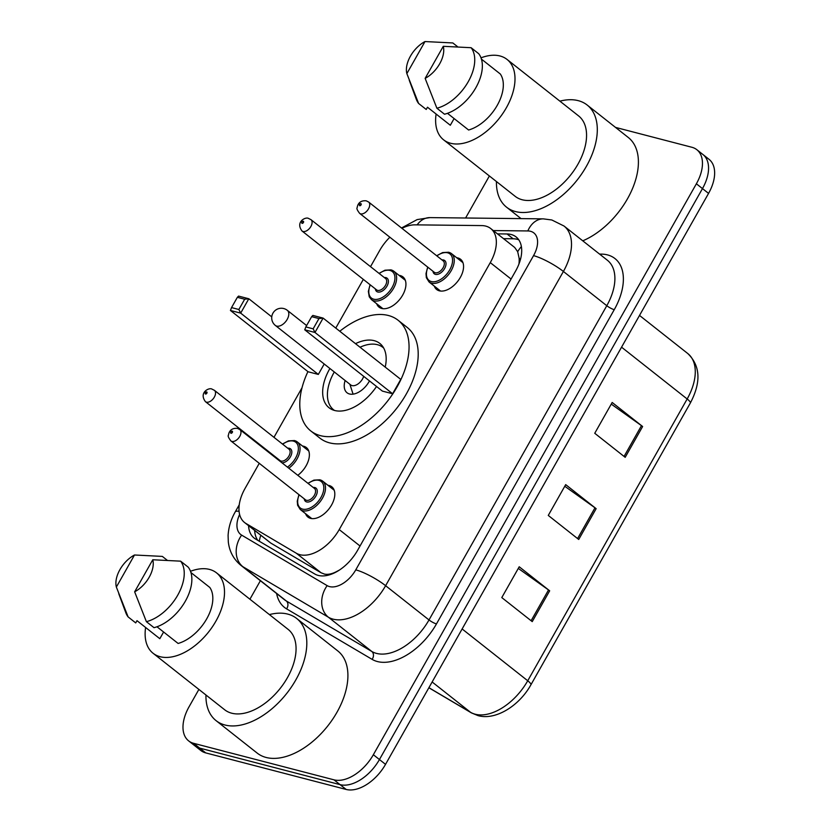 <?xml version="1.0" encoding="UTF-8"?>
<svg xmlns="http://www.w3.org/2000/svg" width="831" height="831" viewBox="0 0 831 831"><rect width="100%" height="100%" fill="white"/><g stroke="black" fill="none" stroke-linecap="round" stroke-linejoin="round"><path stroke-width="1.25" d="M399.067 275.373A19.279 11.437 128.3 0 1 400.293 275.591A19.279 11.437 128.3 0 1 402.942 276.889A19.279 11.437 128.3 0 1 401.415 297.134A19.279 11.437 128.3 0 1 381.699 308.457A19.279 11.437 128.3 0 1 379.05 307.158A19.279 11.437 128.3 0 1 376.672 303.741M302.505 446.039A19.279 11.437 128.3 0 1 303.731 446.268A19.279 11.437 128.3 0 1 306.379 447.566A19.279 11.437 128.3 0 1 297.799 475.311M456.697 257.735A19.279 11.437 128.3 0 1 457.923 257.963A19.279 11.437 128.3 0 1 460.571 259.262A19.279 11.437 128.3 0 1 459.044 279.496A19.279 11.437 128.3 0 1 439.329 290.819A19.279 11.437 128.3 0 1 436.68 289.52A19.279 11.437 128.3 0 1 434.301 286.113M327.954 485.304A19.279 11.437 128.3 0 1 329.169 485.522A19.279 11.437 128.3 0 1 331.818 486.821A19.279 11.437 128.3 0 1 330.302 507.055A19.279 11.437 128.3 0 1 310.586 518.378A19.279 11.437 128.3 0 1 307.927 517.079A19.279 11.437 128.3 0 1 305.559 513.672M259.262 463.314L245.041 488.462A36.148 21.45 -51.7 0 0 244.584 522.543L270.75 543.048L321.057 572.756L324.454 574.096C328.11 574.792 332.213 573.909 336.763 571.468L339.432 570.045M244.584 522.543A36.148 21.45 -51.7 0 0 246.007 523.509L296.314 553.228A36.148 21.45 -51.7 0 0 299.856 554.682A36.148 21.45 -51.7 0 0 339.225 529.586L490.269 262.627A36.148 21.45 -51.7 0 0 490.726 228.546A36.148 21.45 -51.7 0 0 481.679 225.585L414.981 224.848A36.148 21.45 -51.7 0 0 401.955 228.338M520.133 260.581A12.05 7.147 -51.7 0 0 519.095 258.057L517.682 251.7L514.68 247.451M519.095 258.057A36.148 21.45 128.3 0 1 518.939 264.05M389.874 237.219A36.148 21.45 -51.7 0 0 379.684 250.474L370.522 266.658M363.324 279.393L335.776 328.089M302.027 387.734L273.97 437.335M248.562 525.68A36.148 21.45 -51.7 0 0 254.151 538.062A36.148 21.45 -51.7 0 0 255.574 539.039L314.689 573.951A36.148 21.45 -51.7 0 0 318.231 575.416A36.148 21.45 -51.7 0 0 357.6 550.309L515.625 271.01A36.148 21.45 -51.7 0 0 516.082 236.928A36.148 21.45 -51.7 0 0 507.045 233.968L497.457 233.864M615.501 127.392L691.87 147.264A36.148 21.45 128.3 0 1 696.845 149.705A36.148 21.45 128.3 0 1 696.378 183.786L373.348 754.735A36.148 21.45 128.3 0 1 333.979 779.831L193.571 743.298A36.148 21.45 128.3 0 1 188.606 740.857A36.148 21.45 128.3 0 1 189.063 706.776L198.889 689.418M249.913 599.224L260.383 580.724M465.599 218.002L489.376 175.975M696.845 149.705L709.02 159.313A36.148 21.45 128.3 0 1 708.563 193.394L385.532 764.354A36.148 21.45 128.3 0 1 346.163 789.45L205.756 752.907L199.669 748.097A36.148 21.45 128.3 0 1 194.693 745.667A36.148 21.45 128.3 0 0 199.669 748.097L340.076 784.641L199.669 748.097L193.571 743.298M385.532 764.354L379.445 759.544A36.148 21.45 128.3 0 1 340.076 784.641A36.148 21.45 128.3 0 0 379.445 759.544L702.475 188.595L379.445 759.544L373.348 754.735M702.933 154.504A36.148 21.45 128.3 0 1 702.475 188.595A36.148 21.45 128.3 0 0 702.933 154.504M503.544 238.663L513.132 238.777A36.148 21.45 128.3 0 1 518.762 239.795M257.828 540.368A36.148 21.45 128.3 0 1 254.65 530.49M611.252 404.105L641.48 425.649A9.64 1.953 29.5 0 1 642.623 426.511L612.177 402.474L594.747 433.283L625.192 457.32L642.623 426.511M518.295 568.414L548.522 589.958A9.64 1.953 29.5 0 1 549.665 590.81L519.219 566.773L501.789 597.582L532.235 621.619L549.665 590.81M564.768 486.26L594.996 507.803A9.64 1.953 29.5 0 1 596.149 508.665L565.693 484.629L548.273 515.428L578.719 539.464L596.149 508.665M205.756 752.907A36.148 21.45 128.3 0 1 200.79 750.476L188.606 740.857M269.4 614.597A65.067 38.61 128.3 0 1 287.744 614.099A65.067 38.61 128.3 0 1 296.688 618.482A65.067 38.61 128.3 0 1 291.556 686.801A65.067 38.61 128.3 0 1 224.993 725.006A65.067 38.61 128.3 0 1 216.05 720.622A65.067 38.61 128.3 0 1 205.943 694.996M296.688 618.482L337.791 650.933A65.067 38.61 128.3 0 1 332.66 719.241A65.067 38.61 128.3 0 1 266.107 757.457A65.067 38.61 128.3 0 1 257.163 753.073L216.05 720.622M190.507 571.292A51.21 30.383 128.3 0 1 209.505 569.422A51.21 30.383 128.3 0 1 216.538 572.871A51.21 30.383 128.3 0 1 212.507 626.636A51.21 30.383 128.3 0 1 160.123 656.708A51.21 30.383 128.3 0 1 153.081 653.27A51.21 30.383 128.3 0 1 145.612 627.478M216.538 572.871L288.097 629.358A51.21 30.383 128.3 0 1 284.057 683.124A51.21 30.383 128.3 0 1 231.672 713.195A51.21 30.383 128.3 0 1 224.64 709.747L153.081 653.27M163.614 632.007L159.822 638.696L136.99 620.674L135.723 622.918L128.109 616.903A38.558 22.884 128.3 0 1 125.793 612.665L118.75 593.687M116.361 587.06A24.099 14.304 128.3 0 1 134.497 554.994L116.361 587.06L128.109 616.903M134.497 554.994L162.336 556.406L167.156 560.208M156.976 626.771L178.114 643.454A36.148 21.45 128.3 0 0 206.753 618.783A36.148 21.45 128.3 0 0 209.796 587.444L190.933 572.549M152.779 559.762A24.099 14.304 128.3 0 1 134.643 591.817L152.779 559.762L180.618 561.164A38.558 22.884 128.3 0 1 177.761 595.121A38.558 22.884 128.3 0 1 146.391 621.661L154.005 627.675A38.558 22.884 128.3 0 0 185.375 601.135A38.558 22.884 128.3 0 0 188.232 567.168L180.618 561.164M134.643 591.817L146.391 621.661M339.786 331.257A70.49 41.83 128.3 0 1 388.409 315.5A70.49 41.83 128.3 0 1 398.091 320.247A70.49 41.83 128.3 0 1 392.533 394.247A70.49 41.83 128.3 0 1 320.434 435.652A70.49 41.83 128.3 0 1 310.742 430.905A70.49 41.83 128.3 0 1 307.917 371.634M398.091 320.247L407.232 327.456A70.49 41.83 128.3 0 1 401.674 401.466A70.49 41.83 128.3 0 1 329.564 442.861A70.49 41.83 128.3 0 1 319.883 438.114L310.742 430.905M376.536 386.488A40.968 24.307 128.3 0 1 334.664 410.493A40.968 24.307 128.3 0 1 329.034 407.73A40.968 24.307 128.3 0 1 329.897 368.497M355.502 343.66A40.968 24.307 128.3 0 1 374.179 340.658A40.968 24.307 128.3 0 1 379.809 343.421A40.968 24.307 128.3 0 1 385.21 367.115M313.152 328.837L318.959 318.564L311.646 316.663L305.839 326.936L313.152 328.837L314.98 332.473L304.738 329.803L382.385 391.1L392.627 393.759L400.76 379.383L323.114 318.096L314.98 332.473L392.627 393.759M237.354 297.321L231.537 307.595L238.85 309.496L244.667 299.233L237.354 297.321L238.57 296.096L248.812 298.755L240.678 313.131L230.436 310.472L308.083 371.758L318.325 374.428L324.215 364.009M311.646 316.663L312.872 315.427L323.114 318.096L318.959 318.564M238.85 309.496L240.678 313.131L318.325 374.428M244.667 299.233L248.812 298.755L271.758 316.871M230.436 310.472L231.537 307.595M304.738 329.803L305.839 326.936M360.031 347.244A39.763 23.6 128.3 0 1 377.399 344.688A39.763 23.6 128.3 0 1 382.862 347.368A39.763 23.6 128.3 0 1 383.704 348.085M345.135 380.525A18.074 10.73 -51.7 0 0 347.026 392.762A18.074 10.73 -51.7 0 0 349.508 393.987A18.074 10.73 -51.7 0 0 369.483 380.92M334.488 410.441A39.763 23.6 128.3 0 1 333.595 409.787A39.763 23.6 128.3 0 1 334.291 371.966M275.373 325.451A9.64 5.724 -51.7 0 0 276.692 326.105A9.64 5.724 -51.7 0 0 287.194 319.405A9.64 5.724 -51.7 0 0 287.318 310.327A9.64 9.64 0 0 0 272.952 313.142A9.64 9.64 0 0 0 275.373 325.451L350.734 384.94A9.64 5.724 -51.7 0 0 352.053 385.594A9.64 5.724 -51.7 0 0 363.687 376.339M559.897 101.153A65.067 38.61 128.3 0 1 578.241 100.655A65.067 38.61 128.3 0 1 587.174 105.038A65.067 38.61 128.3 0 1 582.053 173.347A65.067 38.61 128.3 0 1 515.49 211.562A65.067 38.61 128.3 0 1 506.546 207.179A65.067 38.61 128.3 0 1 496.439 181.542M587.174 105.038L628.288 137.489A65.067 38.61 128.3 0 1 631.872 190.06A65.067 38.61 128.3 0 1 582.77 240.824M481.004 57.838A51.21 30.383 128.3 0 1 500.002 55.978A51.21 30.383 128.3 0 1 507.035 59.427A51.21 30.383 128.3 0 1 502.994 113.193A51.21 30.383 128.3 0 1 450.62 143.264A51.21 30.383 128.3 0 1 443.577 139.816A51.21 30.383 128.3 0 1 436.109 114.024M507.035 59.427L578.594 115.914A51.21 30.383 128.3 0 1 574.553 169.68A51.21 30.383 128.3 0 1 522.169 199.752A51.21 30.383 128.3 0 1 515.137 196.303L443.577 139.816M454.11 118.563L450.319 125.252L427.487 107.22L426.22 109.463L418.606 103.46A38.558 22.884 128.3 0 1 416.279 99.221L409.247 80.243M406.858 73.616A24.099 14.304 128.3 0 1 424.994 41.55L406.858 73.616L418.606 103.46M424.994 41.55L452.833 42.952L457.652 46.754M447.462 113.317L468.601 130.01A36.148 21.45 128.3 0 0 497.25 105.329A36.148 21.45 128.3 0 0 500.293 73.99L481.429 59.105M443.276 46.307A24.099 14.304 128.3 0 1 425.14 78.374L443.276 46.307L471.115 47.71A38.558 22.884 128.3 0 1 468.258 81.677A38.558 22.884 128.3 0 1 436.888 108.217L444.502 114.221A38.558 22.884 128.3 0 0 475.872 87.681A38.558 22.884 128.3 0 0 478.729 53.724L471.115 47.71M425.14 78.374L436.888 108.217M321.057 572.756L296.314 553.228M521.38 246.589A36.148 26.457 90.6 0 0 517.682 251.7M260.789 535.33A36.148 29.002 120.6 0 0 259.262 541.22M360.031 546.009L339.225 529.586M270.75 543.048L246.007 523.509M511.075 279.05L490.269 262.627M239.608 514.441A24.099 14.304 -51.7 0 0 241.634 535.122L327.154 585.626A24.099 14.304 -51.7 0 0 329.523 586.603A24.099 14.304 -51.7 0 0 355.761 569.869L533.544 255.636A24.099 14.304 -51.7 0 0 530.542 231.298A24.099 14.304 -51.7 0 0 527.83 230.945L493.282 230.561M533.544 255.636A24.099 4.893 -150.5 0 1 563.397 271.467L385.615 585.699A48.198 28.597 128.3 0 1 333.127 619.157A48.198 28.597 128.3 0 1 328.401 617.215L371.789 651.462A48.198 28.597 -51.7 0 0 376.516 653.405A48.198 28.597 -51.7 0 0 429.004 619.947L606.786 305.715A48.198 28.597 -51.7 0 0 607.399 260.269L564.01 226.022A48.198 28.597 128.3 0 1 563.397 271.467L606.786 305.715A6.025 1.226 29.5 0 0 614.254 309.672L436.472 623.904A6.025 1.226 29.5 0 1 429.004 619.947L385.615 585.699A24.099 4.893 -150.5 0 0 355.761 569.869M564.01 226.022L551.836 219.986L543.318 218.865A24.099 17.638 90.6 0 0 527.83 230.945M436.472 623.904A54.223 32.18 128.3 0 1 377.419 661.549A54.223 32.18 128.3 0 1 372.101 659.357L286.57 608.853A54.223 32.18 128.3 0 1 276.609 593.521M599.567 254.089L601.374 254.109A54.223 32.18 128.3 0 1 614.254 309.672M333.979 779.831L346.163 789.45M696.378 183.786L708.563 193.394M327.154 585.626A24.099 19.331 120.6 0 0 328.401 617.215L242.87 566.7L286.269 600.948L371.789 651.462A6.025 4.83 -59.4 0 1 372.101 659.357M241.634 535.122A24.099 19.331 120.6 0 0 242.87 566.7A48.198 28.597 128.3 0 1 240.98 565.402L284.368 599.65A48.198 28.597 -51.7 0 0 286.269 600.948A6.025 4.83 -59.4 0 1 286.57 608.853M601.374 254.109A6.025 4.404 -89.4 0 1 600.855 255.096M543.318 218.865L429.928 217.608A24.099 17.638 90.6 0 0 417.131 224.869M239.079 511.335A24.099 4.893 -150.5 0 0 235.235 511.896C230.935 519.437 228.556 527.311 228.099 535.517L228.307 541.854C229.408 551.504 233.636 559.356 240.98 565.402M513.132 238.777L507.045 233.968M428.9 687.694L470.523 712.281A48.198 28.597 -51.7 0 0 475.249 714.224A48.198 28.597 -51.7 0 0 527.737 680.766A12.05 2.441 29.5 0 1 530.916 684.786C519.323 705.768 495.629 720.643 478.022 715.616L471.385 712.873L428.869 687.756M471.385 712.873A12.05 9.671 120.6 0 1 470.523 712.281L432.141 681.981M462.129 628.963L527.737 680.766L687.164 398.984A48.198 28.597 -51.7 0 0 687.777 353.539C700.419 365.754 701.271 382.25 690.343 403.014A12.05 2.441 -150.5 0 0 687.164 398.984L621.557 347.181M594.996 507.803L577.587 538.581M548.522 589.958L531.113 620.726M641.48 425.649L624.071 456.427M320.215 479.934A18.074 10.73 128.3 0 1 322.698 481.159A18.074 10.73 128.3 0 1 321.275 500.127A18.074 10.73 128.3 0 1 302.785 510.743A18.074 10.73 128.3 0 1 300.303 509.528L297.602 505.248L297.259 501.145L298.942 494.642M299.16 494.809A16.869 10.014 -51.7 0 0 302.609 509.123A16.869 10.014 -51.7 0 0 320.984 497.405A16.869 10.014 -51.7 0 0 318.875 480.36A16.869 10.014 -51.7 0 0 308.124 483.465M313.194 487.465A8.435 5.007 128.3 0 1 314.814 487.548A8.435 5.007 128.3 0 1 315.863 496.076A8.435 5.007 128.3 0 1 306.67 501.934A8.435 5.007 128.3 0 1 304.239 498.818M230.904 440.929L305.496 499.815A7.23 4.29 -51.7 0 0 306.494 500.304A7.23 4.29 -51.7 0 0 313.889 496.055A7.23 4.29 -51.7 0 0 314.461 488.462L239.858 429.575A7.23 4.29 128.3 0 1 239.286 437.168A7.23 4.29 128.3 0 1 231.891 441.417A7.23 4.29 128.3 0 1 230.904 440.929C228.494 437.781 227.673 435.891 228.442 435.247C228.463 434.904 229.065 427.539 237.479 428.391L239.858 429.575M232.15 431.216A1.205 0.717 -51.7 0 0 230.997 433.273A1.205 0.717 -51.7 0 0 232.15 431.216M448.969 252.375A18.074 10.73 128.3 0 1 451.451 253.59A18.074 10.73 128.3 0 1 450.028 272.568A18.074 10.73 128.3 0 1 431.538 283.184A18.074 10.73 128.3 0 1 429.056 281.969L426.345 277.689L426.012 273.586L427.695 267.073M427.913 267.25A16.869 10.014 -51.7 0 0 431.351 281.553A16.869 10.014 -51.7 0 0 449.727 269.846A16.869 10.014 -51.7 0 0 447.629 252.801A16.869 10.014 -51.7 0 0 436.867 255.906M441.947 259.906A8.435 5.007 128.3 0 1 443.557 259.989A8.435 5.007 128.3 0 1 444.606 268.517A8.435 5.007 128.3 0 1 435.423 274.365A8.435 5.007 128.3 0 1 432.982 271.259M359.646 213.37L434.249 272.256A7.23 4.29 -51.7 0 0 435.247 272.745A7.23 4.29 -51.7 0 0 442.643 268.496A7.23 4.29 -51.7 0 0 443.203 260.903L368.611 202.016A7.23 4.29 128.3 0 1 368.04 209.609A7.23 4.29 128.3 0 1 360.644 213.847A7.23 4.29 128.3 0 1 359.646 213.37C357.237 210.222 356.416 208.321 357.185 207.677C357.205 207.335 357.818 199.98 366.222 200.832L368.611 202.016M360.903 203.657A1.205 0.717 -51.7 0 0 359.74 205.714A1.205 0.717 -51.7 0 0 360.903 203.657M294.776 440.679A18.074 10.73 128.3 0 1 297.259 441.905A18.074 10.73 128.3 0 1 288.804 468.217M287.412 467.115A16.869 10.014 -51.7 0 0 297.955 452.095A16.869 10.014 -51.7 0 0 293.436 441.105A16.869 10.014 -51.7 0 0 282.675 444.211M278.977 460.457A8.435 5.007 128.3 0 1 278.79 459.564M287.755 448.21A8.435 5.007 128.3 0 1 289.365 448.293A8.435 5.007 128.3 0 1 290.673 456.344A8.435 5.007 128.3 0 1 281.927 462.784M280.057 460.561A7.23 4.29 -51.7 0 0 281.055 461.049A7.23 4.29 -51.7 0 0 288.45 456.801A7.23 4.29 -51.7 0 0 289.011 449.207L214.419 390.321A7.23 4.29 128.3 0 1 213.847 397.914A7.23 4.29 128.3 0 1 206.452 402.152A7.23 4.29 128.3 0 1 205.454 401.674L280.057 460.561M205.548 394.019A1.205 0.717 -51.7 0 0 206.711 391.962A1.205 0.717 -51.7 0 0 205.548 394.019M273.721 455.554A16.869 10.014 -51.7 0 0 273.492 456.126M391.339 270.013A18.074 10.73 128.3 0 1 393.821 271.228A18.074 10.73 128.3 0 1 392.388 290.206A18.074 10.73 128.3 0 1 373.908 300.822A18.074 10.73 128.3 0 1 371.426 299.607L382.914 308.675M370.283 284.888A16.869 10.014 -51.7 0 0 373.721 299.191A16.869 10.014 -51.7 0 0 392.097 287.484A16.869 10.014 -51.7 0 0 389.988 270.439A16.869 10.014 -51.7 0 0 379.237 273.534M384.317 277.544A8.435 5.007 128.3 0 1 385.927 277.627A8.435 5.007 128.3 0 1 386.976 286.144A8.435 5.007 128.3 0 1 377.793 292.003A8.435 5.007 128.3 0 1 375.352 288.897M376.62 289.884A7.23 4.29 -51.7 0 0 377.606 290.372A7.23 4.29 -51.7 0 0 385.002 286.134A7.23 4.29 -51.7 0 0 385.574 278.541L310.971 219.654A7.23 4.29 128.3 0 1 310.41 227.237A7.23 4.29 128.3 0 1 303.014 231.485A7.23 4.29 128.3 0 1 302.017 230.997L376.62 289.884M302.11 223.352A1.205 0.717 -51.7 0 0 303.273 221.295A1.205 0.717 -51.7 0 0 302.11 223.352M514.68 247.461L490.726 228.546M429.928 217.608L417.152 219.602L401.508 227.985M239.235 504.833L235.235 511.896M690.343 403.014L530.916 684.786M687.777 353.539L639.517 315.437M382.862 347.368L383.652 347.992M333.595 409.787L334.374 410.41M306.618 325.555L287.318 310.327M349.872 384.265L353.082 394.143M506.546 207.179L521.047 218.615M307.906 483.289L313.879 480.131L319.945 479.799L322.698 481.159L334.197 490.228M300.303 509.528L311.802 518.606M436.649 255.73L442.632 252.572L448.688 252.24L451.451 253.59L462.95 262.669M429.056 281.969L440.555 291.047M308.758 450.973L297.259 441.905L294.496 440.544L288.409 440.887L282.457 444.034M214.419 390.321L212.03 389.137C209.246 387.163 198.536 392.523 205.454 401.674M273.503 455.388L273.264 455.949M405.32 280.307L393.821 271.228L391.058 269.878L384.961 270.21L379.019 273.368M310.971 219.654L308.592 218.47C305.808 216.496 295.098 221.846 302.017 230.997M370.065 284.711L368.362 291.411L369.244 296.802L371.426 299.607"/></g></svg>
